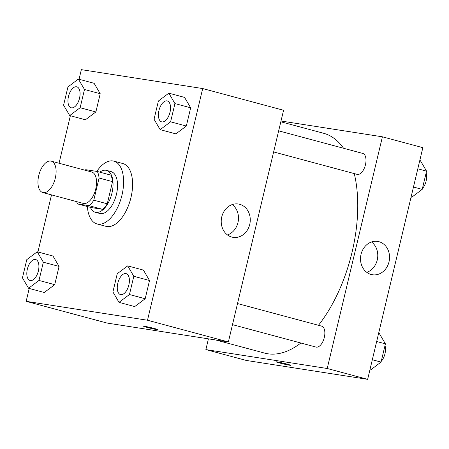 <?xml version="1.0" encoding="UTF-8"?>
<svg xmlns="http://www.w3.org/2000/svg" width="449" height="449" viewBox="0 0 449 449"><rect width="100%" height="100%" fill="white"/><g stroke="black" fill="none" stroke-linecap="round" stroke-linejoin="round"><path stroke-width="0.67" d="M43.261 192.643A16.259 8.335 105 0 1 42.812 192.548A16.259 8.335 105 0 1 38.973 174.683A16.259 8.335 105 0 1 51.242 161.146A16.259 8.335 105 0 1 55.193 178.573A16.259 8.335 105 0 1 43.261 192.643M51.242 161.146L91.68 172.001A16.259 8.335 105 0 1 95.631 189.427A16.259 8.335 105 0 1 83.699 203.498A16.259 8.335 105 0 1 83.245 203.403L42.812 192.548M97.343 171.496L110.824 175.116A20.985 10.759 105 0 1 112.547 181.637L107.266 203.801L93.785 200.181L99.066 178.017A20.985 10.759 105 0 0 97.343 171.496L85.737 169.688A20.985 10.759 105 0 0 85.108 170.238M107.266 203.801A20.985 10.759 105 0 1 102.669 209.341L91.063 207.533L77.582 203.913A20.985 10.759 105 0 1 76.678 201.64M77.582 203.913L89.188 205.721A20.985 10.759 105 0 0 93.785 200.181M102.669 209.341L89.188 205.721M90.401 207.354A21.675 11.118 -75 0 0 95.323 212.259A21.675 11.118 -75 0 0 111.678 194.204A21.675 11.118 -75 0 0 106.565 170.39A21.675 11.118 -75 0 0 99.846 172.169M106.565 170.39L111.055 171.597A21.675 11.118 105 0 1 116.325 194.832A21.675 11.118 105 0 1 100.419 213.589A21.675 11.118 105 0 1 99.813 213.466L95.323 212.259M112.547 181.637L99.066 178.017M96.782 171.406A32.513 16.675 105 0 1 113.866 161.129A32.513 16.675 105 0 1 121.769 195.983A32.513 16.675 105 0 1 97.91 224.124A32.513 16.675 105 0 1 97.001 223.933A32.513 16.675 105 0 1 87.37 206.54M113.866 161.129L122.852 163.543A32.513 16.675 105 0 1 130.754 198.396A32.513 16.675 105 0 1 106.896 226.537A32.513 16.675 105 0 1 105.992 226.347L97.001 223.933M29.224 288.449L26.154 301.335L147.497 320.232L202.69 88.548L81.348 69.651L79.058 79.26M70.37 115.741L59.049 163.24M51.512 194.883L37.912 251.968M28.551 288.269L44.277 292.49L54.722 284.66L59.066 266.42L52.965 256.014L37.239 251.788L26.794 259.623L22.45 277.858L28.551 288.269L38.996 280.44L43.34 262.199L37.239 251.788M69.696 115.561L85.422 119.782L95.867 111.953L100.211 93.712L94.11 83.301L78.384 79.08L67.939 86.91L63.595 105.15L69.696 115.561L80.141 107.726L84.485 89.486L78.384 79.08M160.153 129.649L175.873 133.875L186.324 126.04L190.668 107.799L184.567 97.394L168.841 93.168L158.396 101.003L154.052 119.243L160.153 129.649L170.598 121.819L174.942 103.579L168.841 93.168M119.007 302.357L134.728 306.583L145.179 298.748L149.523 280.513L143.422 270.102L127.696 265.881L117.251 273.71L112.907 291.951L119.007 302.357L129.452 294.527L133.796 276.287L127.696 265.881M26.154 301.335L107.025 323.05L228.367 341.953L283.566 110.269L202.69 88.548M221.755 216.923A16.871 14.463 -81.1 0 1 238.346 204.009A16.871 14.463 -81.1 0 1 250.037 222.906A16.871 14.463 -81.1 0 1 233.149 237.353A16.871 14.463 -81.1 0 1 221.755 216.923M228.367 341.953L147.497 320.232M227.491 234.95A16.871 14.463 98.9 0 0 238.256 221.071A16.871 14.463 98.9 0 0 232.223 204.57M143.601 326.249A7.453 0.354 -166.6 0 0 147.059 327.383A7.453 0.354 13.4 0 1 143.601 326.249A7.453 0.354 13.4 0 1 150.931 327.63A7.453 0.354 13.4 0 1 158.099 329.701A7.453 0.354 13.4 0 1 154.355 329.128A7.453 0.354 13.4 0 1 147.059 327.383A7.453 0.354 -166.6 0 0 154.338 329.117A7.453 0.354 -166.6 0 0 158.099 329.701M300.892 343.014A113.799 58.359 105 0 1 267.8 353.778A113.799 58.359 105 0 1 264.629 353.105L215.778 339.988M280.816 121.791L323.656 133.291A113.799 58.359 105 0 1 343.558 148.271M354.272 173.589A113.799 58.359 105 0 1 318.47 325.289M232.492 324.649L315.984 347.066A10.838 5.556 -75 0 0 324.167 338.041A10.838 5.556 -75 0 0 321.607 326.131L237.515 303.552M278.661 130.844L362.753 153.423A10.838 5.556 105 0 1 365.385 165.041A10.838 5.556 105 0 1 357.432 174.42A10.838 5.556 105 0 1 357.129 174.358L273.637 151.936M205.872 349.591L327.214 368.494L382.408 136.81L422.846 147.665L367.652 379.349L246.31 360.452L205.872 349.591L208.431 338.843M382.408 136.81L281.001 121.011M371.127 274.474A16.871 14.463 -81.1 0 1 360.878 255.083A16.871 14.463 -81.1 0 1 377.626 241.41A16.871 14.463 -81.1 0 1 389.322 260.308A16.871 14.463 -81.1 0 1 372.434 274.749A16.871 14.463 -81.1 0 1 371.127 274.474M367.652 379.349L327.214 368.494M276.146 361.838A7.453 0.354 -166.6 0 0 281.405 363.437A7.453 0.354 -166.6 0 0 289.571 365.222A7.453 0.354 13.4 0 1 281.383 363.437A7.453 0.354 13.4 0 1 276.141 361.838A7.453 0.354 13.4 0 1 283.476 363.219A7.453 0.354 13.4 0 1 290.638 365.29A7.453 0.354 13.4 0 1 289.571 365.222A7.453 0.354 -166.6 0 0 290.638 365.29M366.777 272.352A16.871 14.463 98.9 0 0 377.542 258.472A16.871 14.463 98.9 0 0 371.508 241.972M369.942 369.74L370.616 369.92L381.061 362.09L385.405 343.85L379.304 333.439L378.63 333.259M381.061 362.09L372.322 359.744M385.405 343.85L376.666 341.504M384.989 345.584A10.838 5.556 105 0 1 381.24 361.327M411.088 197.032L411.761 197.212L422.206 189.377L426.55 171.142L420.449 160.731L419.776 160.551M422.206 189.377L413.467 187.031M426.55 171.142L417.811 168.796M426.135 172.876A10.838 5.556 105 0 1 422.386 188.619M126.141 273.649A10.838 5.556 105 0 1 126.163 273.654A10.838 5.556 105 0 1 128.796 285.272A10.838 5.556 105 0 1 120.843 294.651A10.838 5.556 105 0 1 120.54 294.589A10.838 5.556 105 0 1 120.523 294.583M134.728 306.583L145.179 298.748L129.452 294.527M145.179 298.748L149.523 280.513L133.796 276.287M149.523 280.513L143.422 270.102M120.803 294.639A10.838 5.556 105 0 1 120.506 294.578A10.838 5.556 105 0 1 117.947 282.668A10.838 5.556 105 0 1 126.124 273.643A10.838 5.556 105 0 1 128.756 285.261A10.838 5.556 105 0 1 120.803 294.639M167.309 100.941L167.269 100.935A10.838 5.556 105 0 1 169.902 112.553A10.838 5.556 105 0 1 161.949 121.932A10.838 5.556 105 0 1 161.651 121.864A10.838 5.556 105 0 1 159.092 109.96A10.838 5.556 105 0 1 167.269 100.935A10.838 5.556 105 0 1 167.309 100.941A10.838 5.556 105 0 1 169.941 112.559A10.838 5.556 105 0 1 161.988 121.943A10.838 5.556 105 0 1 161.685 121.875A10.838 5.556 105 0 1 161.668 121.87M175.873 133.875L186.324 126.04L170.598 121.819M186.324 126.04L190.668 107.799L174.942 103.579M190.668 107.799L184.567 97.394M35.673 259.55L35.707 259.561A10.838 5.556 105 0 1 35.707 259.561A10.838 5.556 105 0 1 38.339 271.179A10.838 5.556 105 0 1 30.386 280.558A10.838 5.556 105 0 1 30.083 280.496A10.838 5.556 105 0 1 30.066 280.49A10.838 5.556 105 0 1 27.49 268.581A10.838 5.556 105 0 1 35.673 259.55A10.838 5.556 105 0 1 38.305 271.168A10.838 5.556 105 0 1 30.352 280.552A10.838 5.556 105 0 1 30.049 280.485L30.083 280.496M44.277 292.49L54.722 284.66L38.996 280.44M54.722 284.66L59.066 266.42L43.34 262.199M59.066 266.42L52.965 256.014M76.835 86.848A10.838 5.556 105 0 1 76.852 86.853A10.838 5.556 105 0 1 79.484 98.471A10.838 5.556 105 0 1 71.531 107.85A10.838 5.556 105 0 1 71.228 107.788A10.838 5.556 105 0 1 71.211 107.782L71.195 107.777A10.838 5.556 105 0 1 68.635 95.867A10.838 5.556 105 0 1 76.818 86.842A10.838 5.556 105 0 1 79.451 98.46A10.838 5.556 105 0 1 71.498 107.839A10.838 5.556 105 0 1 71.195 107.777M85.422 119.782L95.867 111.953L80.141 107.726M95.867 111.953L100.211 93.712L84.485 89.486M100.211 93.712L94.11 83.301"/></g></svg>

